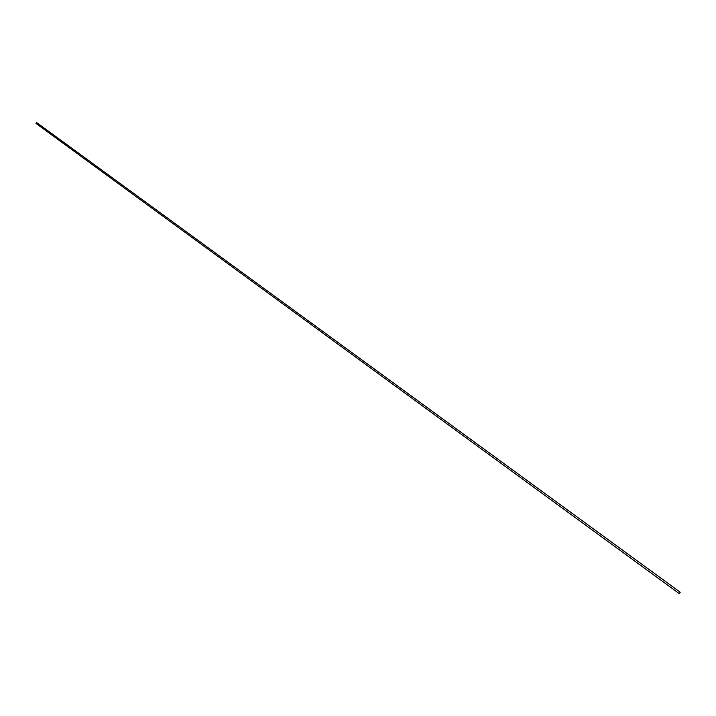 <?xml version="1.0" encoding="UTF-8"?>
<svg xmlns="http://www.w3.org/2000/svg" width="716" height="716" viewBox="0 0 716 716"><rect width="100%" height="100%" fill="white"/><g stroke="black" fill="none" stroke-linecap="round" stroke-linejoin="round"><path stroke-width="1.07" d="M679.341 593.519L680.191 592.365M680.119 592.15L36.534 122.481L35.961 123.403L679.117 593.519M680.093 592.275L679.403 593.519L680.093 592.275"/></g></svg>
